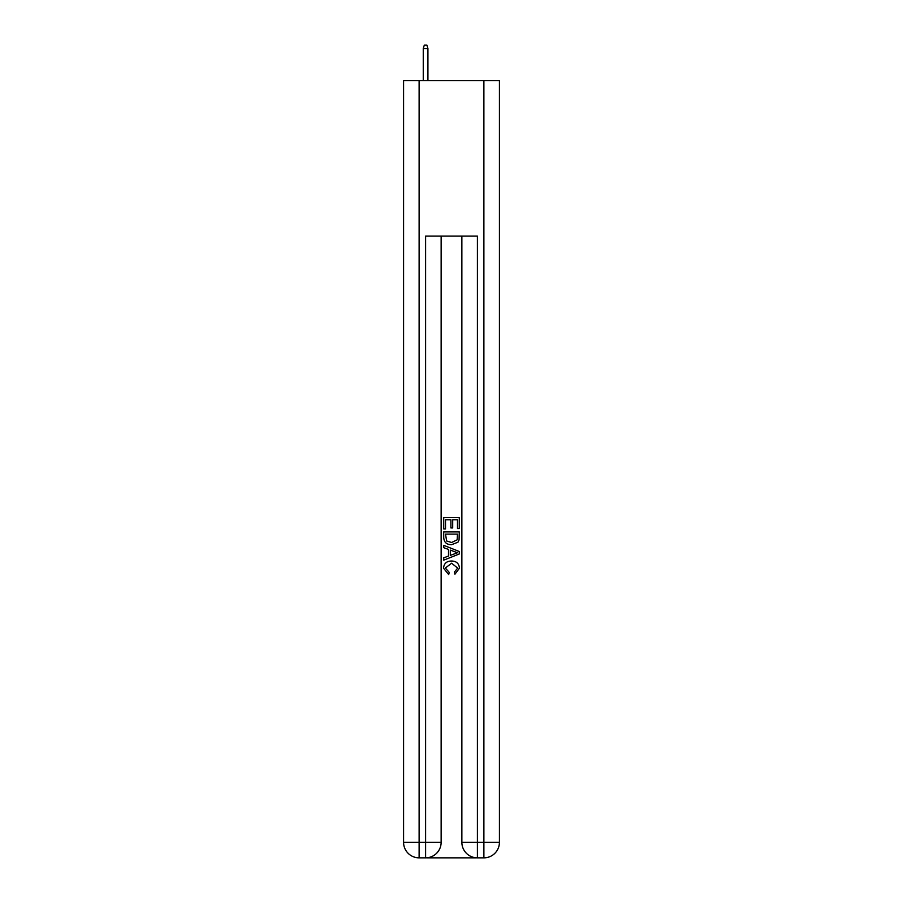 <?xml version="1.0" encoding="UTF-8"?>
<svg xmlns="http://www.w3.org/2000/svg" width="903" height="903" viewBox="0 0 903 903"><rect width="100%" height="100%" fill="white"/><g stroke="black" fill="none" stroke-linecap="round" stroke-linejoin="round"><path stroke-width="1.35" d="M426.758 857.85L476.242 857.85M419.116 80.638L419.116 842.307L403.573 842.307L403.573 80.638L499.427 80.638L499.427 842.307L483.884 842.307L483.884 80.638M477.405 857.85L477.405 842.307L461.862 842.307A15.543 15.543 0 0 0 477.405 857.85L483.884 857.85L483.884 842.307L477.405 842.307L477.405 236.089L425.595 236.089L425.595 842.307L419.116 842.307L419.116 857.85L425.595 857.85A15.543 15.543 0 0 0 441.138 842.307L425.595 842.307L425.595 857.85M441.138 236.089L441.138 842.307M461.862 842.307L461.862 236.089M483.884 857.85A15.543 15.543 0 0 0 499.427 842.307M403.573 842.307A15.543 15.543 0 0 0 419.116 857.85M443.723 528.932L443.723 517.577L459.277 517.577L459.277 528.537L457.482 528.537L457.482 519.767L452.696 519.767L452.696 527.939L450.902 527.939L450.902 519.767L445.518 519.767L445.518 528.932L443.723 528.932M443.723 537.488L443.723 531.923L459.277 531.923L459.051 539.983L457.934 542.24L451.579 544.678C446.613 544.701 443.994 542.297 443.723 537.488M445.518 534.113L446.624 540.987L451.613 542.489L457.155 539.836L457.482 534.113L445.518 534.113M443.723 547.669L443.723 545.333L459.277 551.507L459.277 553.979L443.723 560.153L443.723 557.828L448.509 556.056L448.509 549.43L443.723 547.669M454.604 551.688L450.304 550.096L450.304 555.401L457.482 552.749L454.604 551.688M445.326 568.021L449.22 572.378L448.701 574.568L443.531 568.224C443.949 563.449 446.646 561.045 451.613 561.011C456.387 561.124 459.006 563.506 459.469 568.179L454.954 574.173L454.48 571.971L457.674 568.077L451.624 563.212L445.326 568.021M427.92 80.638L427.92 48.514L423.259 48.514L423.259 80.638M423.259 48.514L424.297 45.15L426.893 45.15L427.92 48.514"/></g></svg>
